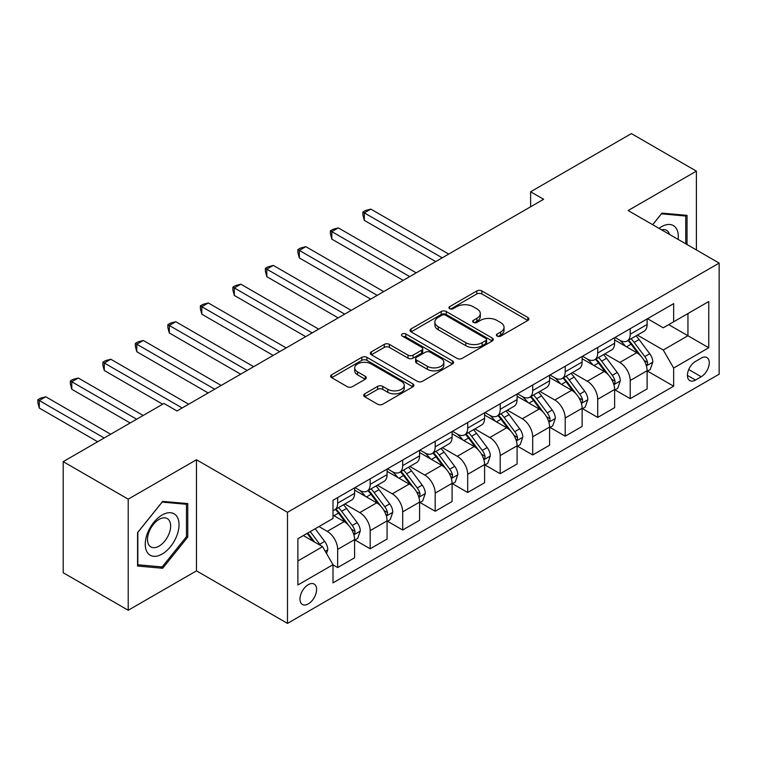 <?xml version="1.0" encoding="UTF-8"?>
<svg xmlns="http://www.w3.org/2000/svg" width="757" height="757" viewBox="0 0 757 757"><rect width="100%" height="100%" fill="white"/><g stroke="black" fill="none" stroke-linecap="round" stroke-linejoin="round"><path stroke-width="1.14" d="M497.15 336.089A2.526 1.457 0 0 0 500.727 336.089L527.847 320.438A3.605 2.082 0 0 0 528.897 318.962A3.605 2.082 0 0 0 527.847 317.486L481.897 290.962A3.605 2.082 0 0 0 476.796 290.962L449.677 306.623A2.526 1.457 0 0 0 448.939 307.654A2.526 1.457 0 0 0 449.677 308.686A2.526 1.457 0 0 0 453.244 308.686L456.755 306.661A11.554 6.671 0 0 1 473.097 306.661L476.919 308.865A11.554 6.671 0 0 1 480.307 313.587A11.554 6.671 0 0 1 476.919 318.3L473.409 320.325A2.526 1.457 0 0 0 472.671 321.356A2.526 1.457 0 0 0 473.409 322.387A2.526 1.457 0 0 0 476.986 322.387L480.496 320.362A11.554 6.671 0 0 1 496.829 320.362L500.661 322.577A11.554 6.671 0 0 1 504.039 327.289A11.554 6.671 0 0 1 500.661 332.001L497.15 334.026A2.526 1.457 0 0 0 496.412 335.058A2.526 1.457 0 0 0 497.15 336.089L497.15 334.026M308.288 603.887A11.771 6.794 120 0 0 315.981 593.516A11.771 6.794 120 0 0 314.174 584.082A11.771 6.794 120 0 0 308.288 584.669A11.771 6.794 120 0 0 300.605 595.04A11.771 6.794 120 0 0 302.403 604.464A11.771 6.794 120 0 0 308.288 603.887M364.742 393.82A3.605 2.082 0 0 0 363.682 395.296A3.605 2.082 0 0 0 364.742 396.772L377.629 404.21A3.605 2.082 0 0 0 382.739 404.21L412.858 386.827A3.605 2.082 0 0 0 413.909 385.351A3.605 2.082 0 0 0 412.858 383.875L366.908 357.351A3.605 2.082 0 0 0 361.808 357.351L331.689 374.743A3.605 2.082 0 0 0 330.629 376.21A3.605 2.082 0 0 0 331.689 377.686L347.255 386.676A3.605 2.082 0 0 0 352.365 386.676L365.252 379.238A3.605 2.082 0 0 0 366.312 377.762A3.605 2.082 0 0 0 365.252 376.286L357.531 371.829A9.652 5.573 0 0 1 354.702 367.883A9.652 5.573 0 0 1 360.663 362.735A9.652 5.573 0 0 1 371.185 363.947L401.437 381.405A9.652 5.573 0 0 1 404.266 385.351A9.652 5.573 0 0 1 398.305 390.498A9.652 5.573 0 0 1 387.783 389.287L382.739 386.382A3.605 2.082 0 0 0 377.629 386.382L364.742 393.82L364.742 396.772M196.47 459.754L128.217 499.166L63.2 461.638L63.2 572.737L128.217 610.265L196.47 570.854L287.49 623.399L287.49 512.3L196.47 459.754L196.47 570.854M696.393 249.952L696.393 171.129L628.14 210.541L719.15 263.086L287.49 512.3M696.393 171.129L631.385 133.601L530.619 191.776L530.619 206.784M63.2 461.638L163.966 403.462L176.968 410.966L543.621 199.28L530.619 191.776M457.01 358.383A3.605 2.082 0 0 0 462.12 358.383L492.239 340.991A3.605 2.082 0 0 0 493.29 339.524A3.605 2.082 0 0 0 492.239 338.048L446.289 311.524A3.605 2.082 0 0 0 441.189 311.524L411.07 328.907A3.605 2.082 0 0 0 410.01 330.383A3.605 2.082 0 0 0 411.07 331.859L457.01 358.383M403.273 336.638A2.526 1.457 0 0 1 405.837 336.997L405.837 333.988L452.544 360.957A3.605 2.082 0 0 1 453.604 362.433A3.605 2.082 0 0 1 452.544 363.909L422.425 381.301A3.605 2.082 0 0 1 417.325 381.301L371.375 354.768L371.375 351.825A3.605 2.082 0 0 0 370.324 353.301A3.605 2.082 0 0 0 371.375 354.768M371.375 351.825L384.272 344.378A3.605 2.082 0 0 1 389.372 344.378L408.004 355.137A3.605 2.082 0 0 0 413.114 355.137L421.658 350.207A3.605 2.082 0 0 0 422.718 348.731A3.605 2.082 0 0 0 421.658 347.255L402.26 336.061A2.526 1.457 0 0 1 401.522 335.029A2.526 1.457 0 0 1 403.084 333.676A2.526 1.457 0 0 1 405.837 333.988M701.209 358.118L695.484 361.42A11.402 6.586 120 0 0 688.037 371.469A11.402 6.586 120 0 0 689.788 380.601A11.402 6.586 120 0 0 695.484 380.042L701.209 376.74A11.402 6.586 120 0 0 708.656 366.691A11.402 6.586 120 0 0 706.906 357.559A11.402 6.586 120 0 0 701.209 358.118M287.49 623.399L719.15 374.185L719.15 263.086M647.509 318.706L663.246 327.79L673.645 321.791L673.645 303.623L332.995 500.292L332.995 518.46L297.889 538.729L297.889 584.972L332.995 564.703L332.995 582.871L673.645 386.193L673.645 368.025L663.246 350.008L637.385 335.086M673.645 321.791L708.751 301.523L708.751 347.756L673.645 368.025M128.217 499.166L128.217 610.265M668.705 324.639L687.943 335.748L687.943 313.53L708.751 301.523M663.246 350.008L687.943 335.748L708.751 347.756M297.889 560.946L322.596 546.686L303.349 535.577M332.995 564.854L337.669 567.551L337.669 549.383A14.714 8.497 -120 0 0 327.27 531.376L318.952 526.569M337.669 567.551L354.579 557.795L354.579 539.627A14.714 8.497 -120 0 0 344.18 521.611L332.995 515.157M354.967 540.006L370.182 548.787L370.182 530.619A14.714 8.497 -120 0 0 359.774 512.603L344.842 503.982M370.182 548.787L387.082 539.031L387.082 520.863A14.714 8.497 -120 0 0 376.683 502.847L354.579 490.082M387.47 521.242L402.686 530.023L402.686 511.855A14.714 8.497 -120 0 0 392.277 493.838L377.346 485.218M402.686 530.023L419.586 520.258L419.586 502.099A14.714 8.497 -120 0 0 409.187 484.083L387.082 471.318M419.974 502.468L435.19 511.259L435.19 493.091A14.714 8.497 -120 0 0 424.791 475.074L409.849 466.454M435.19 511.259L452.09 501.494L452.09 483.326A14.714 8.497 -120 0 0 441.691 465.318L419.586 452.554M452.478 483.704L467.694 492.485L467.694 474.317A14.714 8.497 -120 0 0 457.294 456.31L442.353 447.68M467.694 492.485L484.594 482.729L484.594 464.561A14.714 8.497 -120 0 0 474.194 446.545L452.09 433.789M484.982 464.94L500.197 473.721L500.197 455.553A14.714 8.497 -120 0 0 489.798 437.537L474.866 428.916M500.197 473.721L517.097 463.965L517.097 445.797A14.714 8.497 -120 0 0 506.698 427.781L484.594 415.016M517.495 446.176L532.701 454.957L532.701 436.789A14.714 8.497 -120 0 0 522.302 418.772L507.37 410.152M532.701 454.957L549.601 445.201L549.601 427.033A14.714 8.497 -120 0 0 539.202 409.017L517.097 396.252M549.998 427.402L565.205 436.193L565.205 418.025A14.714 8.497 -120 0 0 554.805 400.008L539.873 391.388M565.205 436.193L582.114 426.428L582.114 408.26A14.714 8.497 -120 0 0 571.705 390.252L549.601 377.488M582.502 408.638L597.708 417.419L597.708 399.261A14.714 8.497 -120 0 0 587.309 381.244L572.377 372.614M597.708 417.419L614.618 407.663L614.618 389.495A14.714 8.497 -120 0 0 604.209 371.479L582.114 358.723M615.006 389.874L630.221 398.655L630.221 380.487A14.714 8.497 -120 0 0 619.813 362.471L604.881 353.85M630.221 398.655L647.121 388.899L647.121 370.731A14.714 8.497 -120 0 0 636.722 352.715L614.618 339.95M615.006 337.48L619.813 340.253A14.714 8.497 -120 0 0 627.174 340.981A14.714 8.497 -120 0 0 630.221 334.244L630.221 328.689M582.502 356.244L587.309 359.017A14.714 8.497 -120 0 0 594.661 359.745A14.714 8.497 -120 0 0 597.708 353.017L597.708 347.463M549.998 375.008L554.805 377.79A14.714 8.497 -120 0 0 562.158 378.519A14.714 8.497 -120 0 0 565.205 371.782L565.205 366.227M517.495 393.772L522.302 396.554A14.714 8.497 -120 0 0 529.654 397.283A14.714 8.497 -120 0 0 532.701 390.546L532.701 384.991M484.982 412.546L489.798 415.319A14.714 8.497 -120 0 0 497.15 416.047A14.714 8.497 -120 0 0 500.197 409.31L500.197 403.755M452.478 431.31L457.294 434.083A14.714 8.497 -120 0 0 464.647 434.811A14.714 8.497 -120 0 0 467.694 428.084L467.694 422.529M419.974 450.074L424.791 452.856A14.714 8.497 -120 0 0 432.143 453.585A14.714 8.497 -120 0 0 435.19 446.848L435.19 441.293M387.47 468.838L392.277 471.62A14.714 8.497 -120 0 0 399.639 472.349A14.714 8.497 -120 0 0 402.686 465.612L402.686 460.057M354.967 487.612L359.774 490.385A14.714 8.497 -120 0 0 367.136 491.113A14.714 8.497 -120 0 0 370.182 484.376L370.182 478.821M647.509 371.11L673.645 386.193M627.174 340.981L644.075 331.225A14.714 8.497 -120 0 0 647.121 324.488L647.121 318.934M594.661 359.745L611.571 349.989A14.714 8.497 -120 0 0 614.618 343.252L614.618 337.698M562.158 378.519L579.067 368.754A14.714 8.497 -120 0 0 582.114 362.026L582.114 356.471M529.654 397.283L546.554 387.527A14.714 8.497 -120 0 0 549.601 380.79L549.601 375.235M497.15 416.047L514.05 406.291A14.714 8.497 -120 0 0 517.097 399.554L517.097 394M464.647 434.811L481.547 425.055A14.714 8.497 -120 0 0 484.594 418.318L484.594 412.764M432.143 453.585L449.043 443.82A14.714 8.497 -120 0 0 452.09 437.092L452.09 431.537M399.639 472.349L416.539 462.593A14.714 8.497 -120 0 0 419.586 455.856L419.586 450.301M367.136 491.113L384.036 481.357A14.714 8.497 -120 0 0 387.082 474.62L387.082 469.066M332.995 510.473A14.714 8.497 -120 0 0 334.632 509.877L351.532 500.122A14.714 8.497 -120 0 0 354.579 493.384L354.579 487.83M334.632 509.877A14.714 8.497 -120 0 0 337.669 503.15L337.669 497.595M322.596 546.686L332.995 564.703M687.034 244.549L687.034 215.357L661.94 213.114L652.638 224.687M137.575 566.037L162.67 568.28L187.764 537.063L187.764 503.604L162.67 501.371L137.575 532.587L137.575 566.037M186.459 536.316L187.764 537.063M160.02 566.756L162.67 568.28M498.163 336.449L500.661 335.01A11.554 6.671 0 0 0 504.039 330.289L504.039 327.289M480.307 313.587L480.307 316.587A11.554 6.671 0 0 1 476.919 321.299L474.421 322.747M527.799 320.466L481.897 293.962A3.605 2.082 0 0 0 476.796 293.962L450.689 309.036M492.192 341.019L446.289 314.524A3.605 2.082 0 0 0 441.189 314.524L411.117 331.888M485.852 340.555A2.526 1.457 0 0 0 486.6 339.524A2.526 1.457 0 0 0 485.852 338.483L445.523 315.205A2.526 1.457 0 0 0 441.956 315.205L438.256 317.344A11.554 6.671 0 0 0 434.868 322.056A11.554 6.671 0 0 0 438.256 326.769L465.82 342.684A11.554 6.671 0 0 0 482.152 342.684L485.852 340.555L485.852 343.555A2.526 1.457 0 0 0 486.6 342.524L486.6 339.524M434.868 322.056L434.868 325.056A11.554 6.671 0 0 0 438.256 329.778L438.256 326.769M485.852 343.555L482.152 345.694A11.554 6.671 0 0 1 465.82 345.694L438.256 329.778M371.422 354.796L384.272 347.387L384.272 344.378M422.718 348.731L422.718 351.731A3.605 2.082 0 0 1 421.658 353.207L413.114 358.146A3.605 2.082 0 0 1 408.004 358.146L389.372 347.387A3.605 2.082 0 0 0 384.272 347.387M405.837 336.997L452.497 363.937M427.345 366.303A9.652 5.573 0 0 0 437.868 367.514A9.652 5.573 0 0 0 443.829 362.357A9.652 5.573 0 0 0 441 358.421L430.336 352.27A3.605 2.082 0 0 0 425.235 352.27L416.681 357.2A3.605 2.082 0 0 0 415.631 358.676A3.605 2.082 0 0 0 416.681 360.152L427.345 366.303L427.345 369.302A9.652 5.573 0 0 0 437.868 370.514A9.652 5.573 0 0 0 443.829 365.366L443.829 362.357M415.631 358.676L415.631 361.676A3.605 2.082 0 0 0 416.681 363.152L416.681 360.152M427.345 369.302L416.681 363.152M404.266 385.351L404.266 388.35A9.652 5.573 0 0 1 398.305 393.498A9.652 5.573 0 0 1 387.783 392.296L382.739 389.382A3.605 2.082 0 0 0 377.629 389.382L364.789 396.8M354.702 367.883L354.702 370.892A9.652 5.573 0 0 0 357.531 374.829L357.531 371.829M365.205 379.257L357.531 374.829M412.811 386.855L366.908 360.351A3.605 2.082 0 0 0 361.808 360.351L331.736 377.715M647.121 371.327L650.244 369.53L652.837 362.026A9.746 5.63 -120 0 0 649.733 353.727L639.107 339.543A28.132 16.247 -120 0 0 636.031 335.862M625.471 346.223A28.132 16.247 -120 0 0 619.709 340.196M646.232 365.366L647.367 364.136L647.576 362.442A9.746 5.63 -120 0 0 644.784 356.575L634.167 342.391A28.132 16.247 -120 0 0 631.092 338.72M628.48 340.224A23.353 13.484 60 0 1 632.313 344.586L641.302 356.585M448.712 254.078L370.826 209.112L364.325 212.868L364.325 220.372L435.71 261.581M627.969 340.518A28.132 16.247 60 0 1 631.045 344.198L638.104 353.623M364.325 220.372L362.896 215.045L362.896 212.045L442.211 257.834M362.896 212.045L365.499 210.541L370.826 209.112M614.618 390.101L617.731 388.294L620.333 380.79A9.746 5.63 -120 0 0 617.22 372.491L606.603 358.307A28.132 16.247 -120 0 0 603.528 354.636M592.958 364.988A28.132 16.247 -120 0 0 587.205 358.96M613.728 384.13L614.864 382.91L615.072 381.206A9.746 5.63 -120 0 0 612.281 375.34L601.654 361.155A28.132 16.247 -120 0 0 598.588 357.484M595.967 358.998A23.353 13.484 60 0 1 599.809 363.351L608.798 375.358M416.208 272.842L338.322 227.885L331.821 231.633L331.821 239.136L403.207 280.355M595.466 359.282A28.132 16.247 60 0 1 598.541 362.963L605.6 372.387M331.821 239.136L330.393 233.809L330.393 230.809L409.707 276.598M330.393 230.809L332.995 229.305L338.322 227.885M582.114 408.865L585.227 407.067L587.829 399.554A9.746 5.63 -120 0 0 584.716 391.255L574.099 377.071A28.132 16.247 -120 0 0 571.024 373.4M560.454 383.752A28.132 16.247 -120 0 0 554.701 377.724M581.225 402.894L582.351 401.674L582.568 399.97A9.746 5.63 -120 0 0 579.777 394.113L569.15 379.929A28.132 16.247 -120 0 0 566.085 376.248M563.463 377.762A23.353 13.484 60 0 1 567.296 382.124L576.295 394.123M383.704 291.615L305.819 246.65L299.318 250.397L299.318 257.91L370.693 299.119M562.962 378.055A28.132 16.247 60 0 1 566.037 381.727L573.096 391.161M299.318 257.91L297.889 252.573L297.889 249.573L377.194 295.362M297.889 249.573L300.491 248.078L305.819 246.65M549.601 427.629L552.724 425.831L555.326 418.318A9.746 5.63 -120 0 0 552.213 410.02L541.586 395.845A28.132 16.247 -120 0 0 538.52 392.164M527.951 402.516A28.132 16.247 -120 0 0 522.198 396.488M548.721 421.658L549.847 420.438L550.065 418.735A9.746 5.63 -120 0 0 547.273 412.877L536.647 398.693A28.132 16.247 -120 0 0 533.581 395.012M530.96 396.526A23.353 13.484 60 0 1 534.792 400.888L543.791 412.887M351.191 310.379L273.315 265.414L266.814 269.17L266.814 276.674L338.19 317.883M530.458 396.819A28.132 16.247 60 0 1 533.524 400.491L540.593 409.925M266.814 276.674L265.385 271.347L265.385 268.338L344.69 314.127M265.385 268.338L267.987 266.843L273.315 265.414M517.097 446.393L520.22 444.596L522.822 437.092A9.746 5.63 -120 0 0 519.709 428.793L509.083 414.609A28.132 16.247 -120 0 0 506.017 410.928M495.447 421.289A28.132 16.247 -120 0 0 489.684 415.262M516.208 440.432L517.343 439.202L517.561 437.508A9.746 5.63 -120 0 0 514.769 431.641L504.143 417.457A28.132 16.247 -120 0 0 501.077 413.786M498.456 415.29A23.353 13.484 60 0 1 502.288 419.652L511.278 431.651M318.688 329.144L240.811 284.178L234.31 287.934L234.31 295.438L305.686 336.647M497.955 415.584A28.132 16.247 60 0 1 501.02 419.264L508.089 428.689M234.31 295.438L232.882 290.111L232.882 287.111L312.187 332.9M232.882 287.111L235.474 285.607L240.811 284.178M678.149 239.411A23.902 13.796 120 0 0 676.058 228.065A23.902 13.796 120 0 0 658.997 228.359M669.472 234.405A16.361 9.444 120 0 0 668.365 232.03A16.361 9.444 120 0 0 666.529 230.327A16.361 9.444 120 0 0 661.523 229.816M661.372 213.824L685.738 216.029L685.738 243.792M684.12 215.092L685.738 216.029M652.695 224.715L661.419 213.853M162.149 515.006A23.902 13.796 120 0 0 145.249 544.283A23.902 13.796 120 0 0 162.149 554.039A23.902 13.796 120 0 0 179.049 524.762A23.902 13.796 120 0 0 162.149 515.006M159.074 519.387A16.361 9.444 120 0 0 148.381 533.808A16.361 9.444 120 0 0 150.889 546.923A16.361 9.444 120 0 0 159.074 546.109A16.361 9.444 120 0 0 169.757 531.688A16.361 9.444 120 0 0 167.25 518.573A16.361 9.444 120 0 0 159.074 519.387M186.459 536.694L162.149 566.946L137.831 564.769L137.831 532.351L162.149 502.109L186.459 504.276L186.459 536.694M184.85 503.348L186.459 504.276M484.594 465.167L487.716 463.36L490.318 455.856A9.746 5.63 -120 0 0 487.205 447.557L476.579 433.373A28.132 16.247 -120 0 0 473.513 429.702M462.943 440.054A28.132 16.247 -120 0 0 457.181 434.026M483.704 459.196L484.84 457.976L485.057 456.272A9.746 5.63 -120 0 0 482.266 450.406L471.639 436.221A28.132 16.247 -120 0 0 468.574 432.55M465.952 434.064A23.353 13.484 60 0 1 469.785 438.417L478.774 450.424M286.184 347.908L208.307 302.951L201.807 306.699L201.807 314.202L273.182 355.421M465.451 434.348A28.132 16.247 60 0 1 468.517 438.029L475.585 447.453M201.807 314.202L200.378 308.875L200.378 305.875L279.683 351.664M200.378 305.875L202.971 304.371L208.307 302.951M452.09 483.931L455.212 482.133L457.815 474.62A9.746 5.63 -120 0 0 454.702 466.321L444.075 452.137A28.132 16.247 -120 0 0 441.009 448.466M430.44 458.818A28.132 16.247 -120 0 0 424.677 452.79M451.2 477.96L452.336 476.74L452.554 475.036A9.746 5.63 -120 0 0 449.762 469.179L439.136 454.995A28.132 16.247 -120 0 0 436.06 451.314M433.449 452.828A23.353 13.484 60 0 1 437.281 457.19L446.27 469.189M253.68 366.681L175.804 321.716L169.303 325.463L169.303 332.976L240.679 374.185M432.947 453.121A28.132 16.247 60 0 1 436.013 456.793L443.082 466.227M169.303 332.976L167.865 327.639L167.865 324.639L247.179 370.428M167.865 324.639L170.467 323.135L175.804 321.716M419.586 502.695L422.709 500.897L425.302 493.384A9.746 5.63 -120 0 0 422.198 485.086L411.571 470.911A28.132 16.247 -120 0 0 408.506 467.23M397.936 477.582A28.132 16.247 -120 0 0 392.173 471.554M418.697 496.724L419.832 495.504L420.04 493.801A9.746 5.63 -120 0 0 417.258 487.943L406.632 473.759A28.132 16.247 -120 0 0 403.557 470.078M400.945 471.592A23.353 13.484 60 0 1 404.777 475.954L413.767 487.953M221.176 385.445L143.3 340.48L136.79 344.236L136.79 351.74L208.175 392.949M400.444 471.885A28.132 16.247 60 0 1 403.509 475.557L410.578 484.991M136.79 351.74L135.361 346.413L135.361 343.404L214.676 389.193M135.361 343.404L137.963 341.909L143.3 340.48M387.082 521.459L390.205 519.662L392.798 512.158A9.746 5.63 -120 0 0 389.694 503.859L379.068 489.675A28.132 16.247 -120 0 0 375.992 485.994M365.432 496.355A28.132 16.247 -120 0 0 359.67 490.328M386.193 515.498L387.329 514.268L387.537 512.574A9.746 5.63 -120 0 0 384.755 506.707L374.128 492.523A28.132 16.247 -120 0 0 371.053 488.852M368.441 490.356A23.353 13.484 60 0 1 372.274 494.718L381.263 506.717M188.673 404.21L110.787 359.244L104.286 363L104.286 370.504L162.67 404.21M367.93 490.65A28.132 16.247 60 0 1 371.006 494.33L378.065 503.755M104.286 370.504L102.857 365.177L102.857 362.177L182.172 407.966M102.857 362.177L105.46 360.673L110.787 359.244M354.579 540.233L357.701 538.426L360.294 530.922A9.746 5.63 -120 0 0 357.19 522.623L346.564 508.439A28.132 16.247 -120 0 0 343.489 504.758M353.689 534.262L354.825 533.032L355.033 531.338A9.746 5.63 -120 0 0 352.242 525.472L341.625 511.287A28.132 16.247 -120 0 0 338.549 507.616M335.938 509.13A23.353 13.484 60 0 1 339.77 513.483L348.759 525.49M143.168 415.47L78.283 378.008L71.783 381.765L71.783 389.268L130.166 422.974M335.427 509.414A28.132 16.247 60 0 1 338.502 513.095L345.561 522.519M71.783 389.268L70.354 383.941L70.354 380.941L136.667 419.227M70.354 380.941L72.956 379.437L78.283 378.008M326.494 553.443L327.79 549.686A9.746 5.63 -120 0 0 324.677 541.387L315.196 528.736M110.664 434.234L45.78 396.782L39.279 400.529L39.279 408.042L97.653 441.747M320.627 545.551A9.746 5.63 -120 0 0 319.738 544.245L310.256 531.584M307.815 532.994L314.628 542.088M307.143 533.382L312.915 541.104M39.279 408.042L37.85 402.705L37.85 399.705L104.163 437.991M37.85 399.705L40.452 398.201L45.78 396.782M327.27 531.376L344.18 521.611M359.774 512.603L376.683 502.847M392.277 493.838L409.187 484.083M424.791 475.074L441.691 465.318M457.294 456.31L474.194 446.545M489.798 437.537L506.698 427.781M522.302 418.772L539.202 409.017M554.805 400.008L571.705 390.252M587.309 381.244L604.209 371.479M619.813 362.471L636.722 352.715M630.221 334.244L647.121 324.488M630.221 380.487L647.121 370.731M597.708 399.261L614.618 389.495M597.708 353.017L614.618 343.252M565.205 418.025L582.114 408.26M565.205 371.782L582.114 362.026M532.701 436.789L549.601 427.033M532.701 390.546L549.601 380.79M500.197 455.553L517.097 445.797M500.197 409.31L517.097 399.554M467.694 474.317L484.594 464.561M467.694 428.084L484.594 418.318M435.19 493.091L452.09 483.326M435.19 446.848L452.09 437.092M402.686 511.855L419.586 502.099M402.686 465.612L419.586 455.856M370.182 530.619L387.082 520.863M370.182 484.376L387.082 474.62M337.669 549.383L354.579 539.627M337.669 503.15L354.579 493.384M688.738 369.539L701.209 376.74M687.422 375.387L695.484 380.042M500.661 335.01L500.661 332.001M473.409 322.387L473.409 320.325M476.919 321.299L476.919 318.3M449.677 308.686L449.677 306.623M476.796 293.962L476.796 290.962M481.897 293.962L481.897 290.962M527.847 320.438L527.847 317.486M411.07 331.859L411.07 328.907M441.189 314.524L441.189 311.524M446.289 314.524L446.289 311.524M492.239 340.991L492.239 338.048M465.82 345.694L465.82 342.684M482.152 345.694L482.152 342.684M389.372 347.387L389.372 344.378M408.004 358.146L408.004 355.137M413.114 358.146L413.114 355.137M421.658 353.207L421.658 350.207M452.544 363.909L452.544 360.957M377.629 389.382L377.629 386.382M382.739 389.382L382.739 386.382M387.783 392.296L387.783 389.287M365.252 379.238L365.252 376.286M331.689 377.686L331.689 374.743M361.808 360.351L361.808 357.351M366.908 360.351L366.908 357.351M412.858 386.827L412.858 383.875M646.393 365.896L652.771 362.215M634.167 342.391L639.107 339.543M626.503 346.82L631.045 344.198M644.784 356.575L649.733 353.727M644.018 360.379L647.576 362.442M613.889 384.66L620.267 380.979M601.654 361.155L606.603 358.307M593.999 365.584L598.541 362.963M612.281 375.34L617.22 372.491M611.514 379.153L615.072 381.206M581.385 403.434L587.763 399.743M569.15 379.929L574.099 377.071M561.495 384.348L566.037 381.727M579.777 394.113L584.716 391.255M579.01 397.917L582.568 399.97M548.882 422.198L555.26 418.507M536.647 398.693L541.586 395.845M528.992 403.112L533.524 400.491M547.273 412.877L552.213 410.02M546.507 416.681L550.065 418.735M516.369 440.962L522.756 437.281M504.143 417.457L509.083 414.609M496.478 421.886L501.02 419.264M514.769 431.641L519.709 428.793M513.994 435.445L517.561 437.508M483.865 459.726L490.252 456.045M471.639 436.221L476.579 433.373M463.975 440.65L468.517 438.029M482.266 450.406L487.205 447.557M481.49 454.219L485.057 456.272M451.361 478.5L457.748 474.809M439.136 454.995L444.075 452.137M431.471 459.414L436.013 456.793M449.762 469.179L454.702 466.321M448.986 472.983L452.554 475.036M418.858 497.264L425.245 493.573M406.632 473.759L411.571 470.911M398.967 478.178L403.509 475.557M417.258 487.943L422.198 485.086M416.482 491.747L420.04 493.801M386.354 516.028L392.741 512.347M374.128 492.523L379.068 489.675M366.464 496.952L371.006 494.33M384.755 506.707L389.694 503.859M383.979 510.511L387.537 512.574M353.85 534.792L360.228 531.111M341.625 511.287L346.564 508.439M333.96 515.716L338.502 513.095M352.242 525.472L357.19 522.623M351.475 529.285L355.033 531.338M325.255 551.304L327.724 549.875M319.738 544.245L324.677 541.387"/></g></svg>
